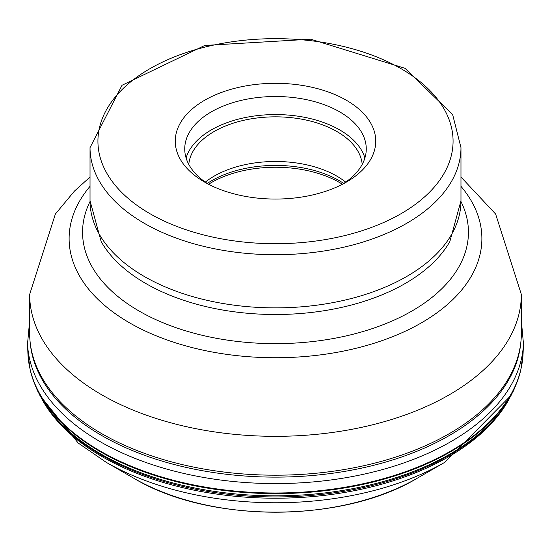 <?xml version="1.0" encoding="UTF-8"?>
<svg xmlns="http://www.w3.org/2000/svg" width="551" height="551" viewBox="0 0 551 551"><rect width="100%" height="100%" fill="white"/><g stroke="black" fill="none" stroke-linecap="round" stroke-linejoin="round"><path stroke-width="0.83" d="M521.342 294.392L521.342 333.252A245.842 141.938 180 0 1 449.34 433.616A245.842 141.938 180 0 1 101.659 433.616L101.659 433.616A245.842 141.938 180 0 1 29.658 333.252L29.658 294.392A245.842 141.938 0 0 0 101.577 394.709A245.842 141.938 0 0 0 101.659 394.757A245.842 141.938 0 0 0 369.583 425.524A245.842 141.938 0 0 0 521.342 294.392L495.625 214.043L460.973 177.023M204.621 100.261A100.234 57.869 180 0 1 346.379 100.261A100.234 57.869 180 0 1 346.379 182.105L346.379 182.105A100.234 57.869 180 0 1 204.621 182.105L204.621 182.105A100.234 57.869 180 0 1 204.621 100.261M208.14 184.034A90.763 52.4 180 0 1 184.737 148.915A90.763 52.4 180 0 1 211.322 111.86A90.763 52.4 180 0 1 339.678 111.86A90.763 52.4 180 0 1 366.263 148.915A90.763 52.4 180 0 1 342.86 184.034M364.907 157.937A90.763 52.4 0 0 0 339.678 129.905A90.763 52.4 0 0 0 248.143 116.998A90.763 52.4 0 0 0 186.093 157.937M188.793 164.412A86.817 50.12 180 0 1 244.327 120.18A86.817 50.12 180 0 1 336.888 131.517A86.817 50.12 180 0 1 362.207 164.412M345.711 182.126A86.817 50.12 0 0 0 336.888 176.162A86.817 50.12 0 0 0 205.289 182.126M523.106 352.895L520.778 370.065A247.564 142.929 180 0 1 520.75 370.196A247.564 142.929 180 0 1 333.617 489.619A247.564 142.929 180 0 1 72.704 432.666A247.564 142.929 180 0 1 30.25 370.196A247.564 142.929 180 0 1 30.222 370.065L27.894 352.895A247.654 142.984 0 0 0 27.894 352.909A247.654 142.984 0 0 0 72.636 432.018A247.654 142.984 180 0 0 347.571 486.802A247.654 142.984 180 0 0 523.106 352.909A247.654 142.984 180 0 0 523.106 352.895A247.654 142.984 180 0 0 523.106 352.86M30.25 370.196L33.198 380.293L37.44 390.638L42.434 399.943L48.247 408.704A246.566 142.351 0 0 0 73.524 435.125A246.566 142.351 180 0 0 301.638 495.025A246.566 142.351 180 0 0 502.753 408.704L508.566 399.943L513.58 390.597L517.809 380.266L520.75 370.196M47.124 407.134A245.429 141.697 0 0 0 74.454 436.516A245.429 141.697 180 0 0 304.379 495.955A245.429 141.697 180 0 0 503.876 407.134M41.497 398.359A244.775 141.318 0 0 0 74.991 437.949A244.775 141.318 0 0 0 313.657 496.485A244.775 141.318 0 0 0 509.503 398.359M134.017 478.371C208.533 523.367 342.467 523.367 416.983 478.371A200.089 115.517 180 0 1 134.017 478.371L106.102 462.255A239.561 138.308 0 0 0 444.898 462.255L511.3 395.122M29.658 320.648L27.55 343.672A248.012 143.191 0 0 0 72.339 422.521A248.012 143.191 0 0 0 347.364 477.442A248.012 143.191 0 0 0 523.45 343.672L523.106 352.909M520.785 342.846A245.629 141.814 180 0 1 343.115 471.649A245.629 141.814 180 0 1 74.295 416.652A245.629 141.814 0 0 1 30.215 342.846M460.973 186.328A206.384 119.154 180 0 1 395.363 335.58A206.384 119.154 180 0 1 129.568 322.838A206.384 119.154 180 0 1 129.492 322.796A206.384 119.154 180 0 1 90.027 186.328M90.033 201.542A192.946 111.398 0 0 0 139.066 311.019A192.946 111.398 0 0 0 373.426 328.231A192.946 111.398 0 0 0 460.967 201.542M90.027 200.791L101.164 241.579A183.462 105.923 0 0 0 145.684 283.434A183.462 105.923 0 0 0 145.774 283.483A183.462 105.923 0 0 0 449.836 241.579L460.973 200.791A185.473 107.08 180 0 1 346.476 299.723A185.473 107.08 180 0 1 144.348 276.512A185.473 107.08 180 0 1 144.266 276.464A185.473 107.08 180 0 1 90.027 200.791L90.027 147.627A185.473 107.08 0 0 0 144.266 223.3A185.473 107.08 0 0 0 144.348 223.348A185.473 107.08 0 0 0 346.476 246.559A185.473 107.08 0 0 0 460.973 147.627L452.667 114.663L405.013 68.296L310.661 39.19L204.758 45.457L122.026 85.274L90.027 147.627M149.934 213.678A177.58 102.527 0 0 0 401.066 213.678A177.58 102.527 0 0 0 401.066 68.689A177.58 102.527 0 0 0 149.934 68.689A177.58 102.527 0 0 0 149.934 213.678M343.755 183.455A90.171 52.063 0 0 0 339.264 180.666A90.171 52.063 0 0 0 339.175 180.618A90.171 52.063 0 0 0 207.245 183.455M208.567 184.261A90.763 52.4 180 0 1 339.595 182.553A90.763 52.4 180 0 1 339.678 182.601A90.763 52.4 180 0 1 342.433 184.261M48.247 408.704L49.122 409.889M106.102 462.255L78.139 442.997L39.7 395.122M416.983 478.371L444.898 462.255M501.878 409.896L502.753 408.704M523.45 343.672L521.342 320.648M27.894 352.909L27.55 343.672M29.658 294.392L55.376 214.043L74.502 191.039L90.027 177.023M460.973 200.791L460.973 147.627"/></g></svg>
